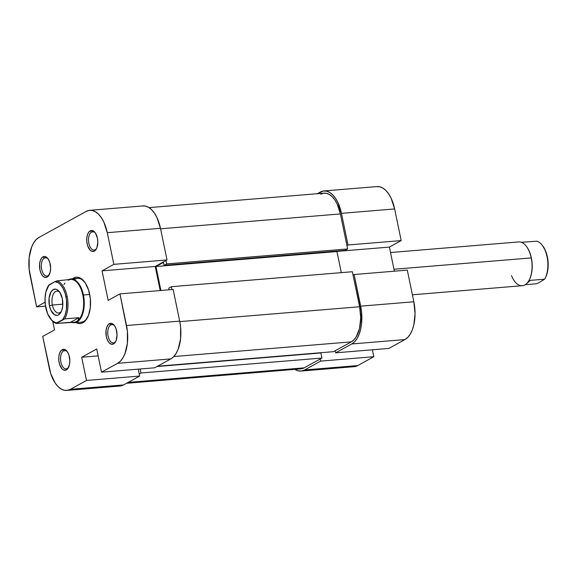 <?xml version="1.0" encoding="UTF-8"?>
<svg xmlns="http://www.w3.org/2000/svg" width="577" height="577" viewBox="0 0 577 577"><rect width="100%" height="100%" fill="white"/><g stroke="black" fill="none" stroke-linecap="round" stroke-linejoin="round"><path stroke-width="0.87" d="M335.684 352.828L388.862 348.429L404.953 339.572L351.775 343.964L335.684 352.828L335.244 350.715L335.684 352.828L388.862 348.429L404.953 339.572L407.766 337.386L410.233 334.155L412.267 329.994L413.781 325.067L415.051 313.693L413.853 301.764L407.304 270.123L354.127 274.515L361.584 312.085L361.548 323.964L360.603 329.467L359.089 334.393L357.055 338.555L354.588 341.786L351.775 343.964L335.684 352.828M323.906 190.965A30.747 16.069 85.3 0 1 341.454 213.339L394.632 208.939A30.747 16.069 -94.7 0 0 377.084 186.573L323.906 190.965A30.747 16.069 85.3 0 0 320.322 192.076L317.343 193.713L323.365 191.03L326.532 191.16L329.698 192.458L332.734 194.875L335.525 198.322L337.971 202.664L341.454 213.339L348.01 244.98L401.188 240.587L394.632 208.939L341.454 213.339L348.01 244.98L346.936 245.571L348.01 244.98L401.188 240.587L394.632 208.939L391.148 198.272L388.703 193.93L385.912 190.482L382.876 188.059L379.709 186.76L376.543 186.631M394.379 271.19L389.388 247.086L401.188 240.587L389.388 247.086L337.213 251.399L389.388 247.086L394.379 271.19M354.119 366.676L357.754 365.566L373.846 356.701L372.41 349.792L373.846 356.701L320.668 361.101L304.577 369.958L301.526 371.004L298.359 370.881L294.861 369.374A30.747 16.069 85.3 0 0 300.992 371.069A30.747 16.069 85.3 0 0 304.577 369.958L357.754 365.566L373.846 356.701L320.668 361.101L304.577 369.958L357.754 365.566A30.747 16.069 -94.7 0 1 354.17 366.669L300.992 371.069M320.228 358.988L320.668 361.101L320.228 358.988M353.052 275.106L354.127 274.515L360.675 306.163L413.853 301.764L407.304 270.123L354.127 274.515L353.052 275.106M413.853 301.764L360.675 306.163A30.747 16.069 85.3 0 1 351.775 343.964L404.953 339.572A30.747 16.069 -94.7 0 0 413.853 301.764M321.944 358.043L140.954 373.009L139.237 373.954L140.954 373.009L140.124 368.999L140.954 373.009L321.944 358.043L304.137 367.852L321.944 358.043L320.899 352.98L321.944 358.043M128.166 382.4L304.137 367.852L128.166 382.4M352.352 271.731L171.362 286.697L171.96 289.575L171.362 286.697L168.787 288.118L171.362 286.697L352.352 271.731L359.608 306.755L352.352 271.731M179.786 321.62L359.608 306.755L179.786 321.62M320.754 194.182L323.589 193.216L326.524 193.331L329.46 194.543L332.28 196.786L334.876 199.988L337.148 204.02L340.387 213.93L347.635 248.947L166.645 263.913L164.07 265.333L166.645 263.913L165.945 260.537L166.645 263.913L347.635 248.947L340.387 213.93L160.565 228.795L340.387 213.93A28.547 14.923 -94.7 0 0 324.086 193.158L149.039 207.626M351.343 341.858A28.547 14.923 -94.7 0 0 359.608 306.755L360.719 317.833L359.536 328.392L356.247 336.831L353.953 339.831L351.343 341.858L173.8 356.536L351.343 341.858L333.528 351.667L351.343 341.858M157.564 366.215L333.528 351.667L157.564 366.215M126.558 383.287L300.812 368.883A28.547 14.923 -94.7 0 0 304.137 367.852L300.768 368.883M347.635 248.947L345.06 250.368L164.07 265.333L163.457 262.376L155.949 266.516L160.918 290.491L155.949 266.516L336.939 251.55L341.31 272.647L336.939 251.55L155.949 266.516L163.457 262.376L164.07 265.333L345.06 250.368L347.635 248.947M338.028 250.945L336.939 251.55L338.028 250.945M169.14 289.813L168.787 288.118L169.14 289.813M156.98 366.532L320.899 352.98L156.98 366.532M44.35 258.013A9.225 4.825 -94.7 0 0 41.681 269.351A9.225 4.825 -94.7 0 0 48.021 275.734L47.163 277.09A10.545 5.51 85.3 0 1 39.914 269.798A10.545 5.51 85.3 0 1 42.972 256.837L44.35 258.013L46.542 257.832L44.35 258.013A9.225 4.825 85.3 0 1 45.424 257.681A9.225 4.825 85.3 0 1 48.143 258.922A9.225 4.825 -94.7 0 0 44.35 258.013L42.972 256.837L42.006 257.587L40.462 260.119L39.618 263.696L39.914 269.798L41.111 273.462L42.907 276.131L45.035 277.407L47.163 277.09L48.129 276.34L50.192 272.12L50.625 268.218L49.709 262.21L48.179 258.979L46.182 256.967L45.1 256.527L42.972 256.837A10.545 5.51 85.3 0 1 47.747 258.388A10.545 5.51 85.3 0 1 49.117 274.984A10.545 5.51 85.3 0 1 47.163 277.09L48.021 275.734A9.225 4.825 85.3 0 1 46.946 276.066A9.225 4.825 85.3 0 1 41.501 268.319A9.225 4.825 85.3 0 1 44.35 258.013M91.555 232.019A9.225 4.825 -94.7 0 0 88.88 243.357A9.225 4.825 -94.7 0 0 95.227 249.74L94.368 251.096A10.545 5.51 85.3 0 1 87.12 243.804A10.545 5.51 85.3 0 1 90.171 230.843L91.555 232.019L93.741 231.839L91.555 232.019A9.225 4.825 85.3 0 1 92.63 231.687A9.225 4.825 85.3 0 1 95.349 232.928A9.225 4.825 -94.7 0 0 91.555 232.019L90.171 230.843L89.204 231.593L87.661 234.125L86.824 237.702L86.81 241.777L87.625 245.73L90.113 250.137L92.233 251.413L94.368 251.096L95.328 250.346L96.871 247.814L97.83 242.225L97.419 238.135L95.385 232.985L93.387 230.973L91.216 230.483L90.171 230.843A10.545 5.51 85.3 0 1 94.953 232.394A10.545 5.51 85.3 0 1 96.323 248.99A10.545 5.51 85.3 0 1 94.368 251.096L95.227 249.74A9.225 4.825 85.3 0 1 94.145 250.072A9.225 4.825 85.3 0 1 88.699 242.326A9.225 4.825 85.3 0 1 91.555 232.019M110.777 324.837A9.225 4.825 -94.7 0 0 108.108 336.182A9.225 4.825 -94.7 0 0 114.448 342.558L113.59 343.921A10.545 5.51 85.3 0 1 106.341 336.629A10.545 5.51 85.3 0 1 109.392 323.668L110.777 324.837L112.962 324.656L110.777 324.837A9.225 4.825 85.3 0 1 111.851 324.505A9.225 4.825 85.3 0 1 114.571 325.753A9.225 4.825 -94.7 0 0 110.777 324.837L109.392 323.668L108.433 324.411L106.889 326.95L106.045 330.527L106.341 336.629L107.538 340.286L109.334 342.962L111.455 344.231L113.59 343.921L114.556 343.171L116.092 340.639L117.052 335.049L116.136 329.034L114.607 325.81L111.527 323.351L109.392 323.668A10.545 5.51 85.3 0 1 114.174 325.219A10.545 5.51 85.3 0 1 115.544 341.815A10.545 5.51 85.3 0 1 113.59 343.921L114.448 342.558A9.225 4.825 85.3 0 1 113.373 342.889A9.225 4.825 85.3 0 1 107.928 335.15A9.225 4.825 85.3 0 1 110.777 324.837M63.571 350.838A9.225 4.825 -94.7 0 0 60.902 362.176A9.225 4.825 -94.7 0 0 67.242 368.559L66.384 369.915A10.545 5.51 85.3 0 1 59.142 362.623A10.545 5.51 85.3 0 1 62.193 349.662L63.571 350.838L65.764 350.65L63.571 350.838A9.225 4.825 85.3 0 1 64.646 350.499A9.225 4.825 85.3 0 1 67.365 351.746A9.225 4.825 -94.7 0 0 63.571 350.838L62.193 349.662L61.227 350.412L59.683 352.944L58.84 356.521L58.832 360.596L59.647 364.541L62.128 368.955L63.174 369.785L65.338 370.275L67.35 369.165L69.413 364.945L69.846 361.043L68.93 355.028L67.408 351.804L64.321 349.345L62.193 349.662A10.545 5.51 85.3 0 1 66.968 351.213A10.545 5.51 85.3 0 1 68.346 367.809A10.545 5.51 85.3 0 1 66.384 369.915L67.242 368.559A9.225 4.825 85.3 0 1 66.167 368.891A9.225 4.825 85.3 0 1 60.722 361.144A9.225 4.825 85.3 0 1 63.571 350.838M75.811 322.449L78.205 323.437L80.6 323.531L82.908 322.738L83.766 321.382A21.962 11.482 -94.7 0 0 87.538 317.523A21.962 11.482 85.3 0 1 83.766 321.382L82.908 322.738L85.043 321.086L88.447 315.496L90.308 307.599L90.337 298.597L88.526 289.878L85.158 282.752L80.744 278.309L78.349 277.321L75.955 277.227L73.647 278.02L74.404 278.662L73.647 278.02L72.45 278.821A23.282 12.167 85.3 0 1 73.647 278.02A23.282 12.167 85.3 0 1 84.199 281.439A23.282 12.167 85.3 0 1 87.228 318.093A23.282 12.167 85.3 0 1 82.908 322.738A23.282 12.167 85.3 0 1 76.063 322.601M83.766 321.382A21.962 11.482 85.3 0 1 81.206 322.175L74.491 322.731A21.962 11.482 85.3 0 1 71.887 322.384A21.962 11.482 -94.7 0 0 83.413 294.934A21.962 11.482 85.3 0 1 74.491 322.731M139.677 376.06L86.5 380.459L70.408 389.324L123.586 384.924L139.677 376.06L138.242 369.15L139.677 376.06L86.5 380.459L70.408 389.324L67.358 390.369L64.191 390.24L61.032 388.941L57.996 386.518L55.197 383.07L50.754 373.658L42.72 336.413L54.519 329.914L52.752 321.375L54.519 329.914L42.72 336.413L49.269 368.061A30.747 16.069 85.3 0 0 66.824 390.427L120.002 386.035A30.747 16.069 -94.7 0 0 123.586 384.924L139.677 376.06M45.504 306.142L36.603 306.877L29.146 269.315L29.182 257.436L31.634 247.006L33.668 242.845L36.135 239.614L38.947 237.428L86.153 211.434L38.947 237.428A30.747 16.069 85.3 0 0 30.047 275.236L36.603 306.877L45.071 302.218L36.603 306.877L45.504 306.142M179.685 321.122L126.507 325.522L119.958 293.881L173.136 289.481L179.685 321.122L173.136 289.481L119.958 293.881L127.416 331.443L127.38 343.322L124.92 353.751L122.887 357.913L120.42 361.144L117.607 363.33L101.516 372.187L96.712 348.984L81.689 357.257L86.5 380.459L81.689 357.257L98.14 355.894L81.689 357.257L96.712 348.984L101.516 372.187L154.694 367.794L170.785 358.93L173.598 356.752L176.064 353.521L178.098 349.359L180.558 338.93L180.594 327.044L179.685 321.122L126.507 325.522A30.747 16.069 85.3 0 1 117.607 363.33L101.516 372.187L154.694 367.794L170.785 358.93L117.607 363.33L170.785 358.93A30.747 16.069 -94.7 0 0 179.685 321.122M75.032 279.189A21.962 11.482 85.3 0 1 77.592 278.402A21.962 11.482 85.3 0 1 84.595 281.951A21.962 11.482 -94.7 0 0 75.032 279.189M89.738 210.331L142.916 205.931A30.747 16.069 -94.7 0 1 160.464 228.304L107.286 232.697L160.464 228.304L167.02 259.946L113.842 264.345L107.286 232.697A30.747 16.069 85.3 0 0 89.738 210.331A30.747 16.069 85.3 0 0 86.153 211.434L89.197 210.389L92.363 210.518L95.53 211.817L98.566 214.24L101.357 217.688L103.802 222.03L107.286 232.697L113.842 264.345L102.042 270.844L108.159 300.379L119.958 293.881L108.159 300.379L102.042 270.844L155.22 266.444L167.02 259.946L160.464 228.304L156.98 217.63L154.535 213.288L151.744 209.84L148.707 207.424L145.541 206.119L142.375 205.996M160.211 290.548L155.22 266.444L160.211 290.548M119.951 386.035L123.586 384.924L70.408 389.324A30.747 16.069 85.3 0 1 66.824 390.427M49.42 274.392A9.225 4.825 85.3 0 1 48.021 275.734A9.225 4.825 -94.7 0 0 49.42 274.392M68.649 367.217A9.225 4.825 85.3 0 1 67.242 368.559A9.225 4.825 -94.7 0 0 68.649 367.217M115.847 341.216A9.225 4.825 85.3 0 1 114.448 342.558A9.225 4.825 -94.7 0 0 115.847 341.223M96.626 248.398A9.225 4.825 85.3 0 1 95.227 249.74A9.225 4.825 -94.7 0 0 96.626 248.398M155.22 266.444L102.042 270.844L113.842 264.345L167.02 259.946L155.22 266.444M544.63 279.189L538.305 283.018L544.63 279.189A21.522 11.251 -94.7 0 0 547.054 256.7A21.522 11.251 85.3 0 1 544.818 278.864A21.522 11.251 85.3 0 1 544.63 279.189L530.451 280.357L544.63 279.189M544.818 278.864L545.222 278.136A20.642 10.79 -94.7 0 0 547.371 256.873L547.054 256.7A21.522 11.251 -94.7 0 0 536.769 241.215L521.291 242.275L536.769 241.215A21.522 11.251 85.3 0 1 542.012 244.98A21.522 11.251 85.3 0 1 547.054 256.7L545.568 250.93L542.51 245.6M526.339 246.271A21.522 11.251 -94.7 0 0 526.21 246.112A21.522 11.251 85.3 0 1 531.381 257.998L531.381 257.998A21.522 11.251 -94.7 0 0 526.339 246.271L526.08 245.946A21.962 11.482 85.3 0 1 531.222 257.912L393.976 269.257L531.222 257.912A21.962 11.482 -94.7 0 0 518.687 241.929L390.514 252.524M536.314 283.769L525.25 284.685L536.314 283.769L538.305 283.018L536.314 283.769M70.235 279.456A21.522 11.251 85.3 0 1 82.821 295.085A21.522 11.251 85.3 0 1 76.59 321.548A21.522 11.251 -94.7 0 0 82.821 295.085L89.709 294.414L82.821 295.085A21.522 11.251 -94.7 0 0 70.531 279.419L68.028 280.198L69.86 279.484L56.863 280.891L54.865 281.641A20.642 10.79 85.3 0 1 65.973 296.679L67.148 296.376A21.522 11.251 -94.7 0 0 56.863 280.891L54.865 281.641L58.32 282.809L59.979 284.151L62.943 288.161L65.194 293.592L66.499 299.903L66.434 309.597L65.042 315.266L62.727 319.615L56.907 322.817L55.176 322.493L51.793 320.314L47.602 313.729L45.28 304.555L45.049 298.013L45.915 291.897L49.045 284.843L54.865 281.641L48.54 285.471A21.522 11.251 -94.7 0 0 48.36 285.795L47.949 286.524A20.642 10.79 85.3 0 1 49.045 284.843L48.54 285.471M69.86 279.484L56.863 280.891A21.522 11.251 85.3 0 1 67.148 296.376A21.522 11.251 85.3 0 1 64.725 318.865L78.905 317.689L70.589 322.276L56.409 323.445L64.725 318.865L78.905 317.689L78.248 319.983L76.59 321.548A21.522 11.251 85.3 0 1 73.878 322.334A21.522 11.251 -94.7 0 0 74.08 322.319A21.522 11.251 -94.7 0 0 76.59 321.548L74 322.319L70.589 322.276L78.905 317.689L78.248 319.983L76.59 321.548L74.08 322.319M59.9 292.431A10.977 5.741 -94.7 0 0 53.647 293.527A10.977 5.741 -94.7 0 0 52.392 305.031L49.449 305.774A13.177 6.888 85.3 0 1 51.266 291.486A13.177 6.888 85.3 0 1 59.236 291.508A13.177 6.888 85.3 0 1 62.323 298.684L59.784 292.25L57.282 289.733L55.933 289.178L53.264 289.575L51.007 291.89L49.081 298.143L49.449 305.774L50.942 310.347L54.49 314.725L57.202 315.338L58.508 314.891L60.773 312.568L61.645 310.787L62.698 306.315L62.323 298.684A13.177 6.888 85.3 0 1 60.953 312.258A13.177 6.888 85.3 0 1 49.449 305.774L52.392 305.031A10.977 5.741 85.3 0 1 56.849 291.133A10.977 5.741 85.3 0 1 59.9 292.431M62.835 304.166L52.392 305.031L62.835 304.166M61.458 311.241A10.977 5.741 85.3 0 1 58.659 313.022A10.977 5.741 85.3 0 1 52.392 305.031A10.977 5.741 -94.7 0 0 61.458 311.241M74 322.319L56.409 323.445A21.522 11.251 85.3 0 1 50.899 319.348A21.522 11.251 -94.7 0 0 51.158 319.68A21.522 11.251 -94.7 0 0 56.409 323.445L56.907 322.817A20.642 10.79 85.3 0 1 50.639 319.031A20.642 10.79 85.3 0 1 47.949 286.524M83.413 294.934A21.962 11.482 -94.7 0 0 67.92 279.975A21.962 11.482 85.3 0 1 70.87 278.958A21.962 11.482 85.3 0 1 83.413 294.934M64.033 284.497A21.522 11.251 85.3 0 1 64.92 283.091M64.725 318.865A21.522 11.251 -94.7 0 0 67.148 296.376L65.973 296.679A20.642 10.79 85.3 0 1 62.727 319.615L64.725 318.865M545.215 278.157L546.441 275.467L547.833 269.798L548.15 263.386L547.371 256.873A20.642 10.79 -94.7 0 0 542.539 245.629L542.012 244.98M526.888 283.336L530.451 280.357L526.888 283.336M531.381 257.998A21.522 11.251 85.3 0 1 529.037 280.343A21.522 11.251 -94.7 0 0 529.145 280.162A21.522 11.251 -94.7 0 0 531.381 257.998M412.411 294.789L522.3 285.702A21.962 11.482 -94.7 0 0 531.222 257.912A21.962 11.482 85.3 0 1 528.936 280.523A21.962 11.482 85.3 0 1 511.489 275.582M70.87 278.958L77.592 278.402M50.639 319.031L51.158 319.68M528.936 280.523L529.145 280.162"/></g></svg>
